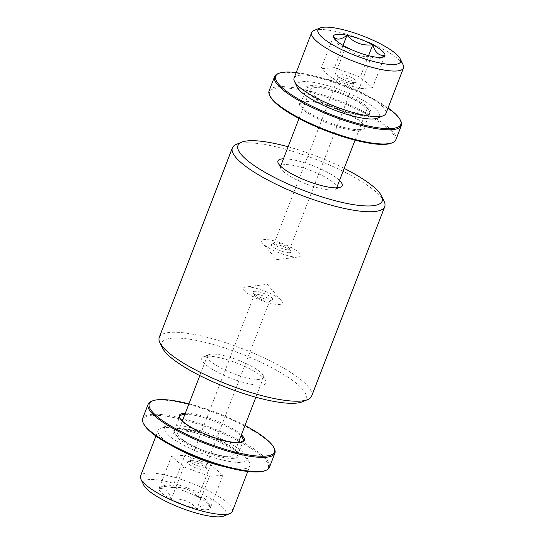 <?xml version="1.0" encoding="UTF-8"?>
<svg xmlns="http://www.w3.org/2000/svg" width="544" height="544" viewBox="0 0 544 544"><rect width="100%" height="100%" fill="white"/><g stroke="black" fill="none" stroke-linecap="round" stroke-linejoin="round"><path stroke-width="0.41" stroke-dasharray="2.72 2.04" d="M236.375 144.364A81.648 19.339 -158.9 0 1 243.345 142.922A81.648 19.339 -158.9 0 1 323.564 162.452A81.648 19.339 -158.9 0 1 384.132 201.375M311.624 396.127A81.648 19.339 21.1 0 0 259.556 355.851A81.648 19.339 21.1 0 0 170.238 332.384A81.648 19.339 21.1 0 0 159.27 337.334M288.116 146.771A77.296 18.306 -158.9 0 1 344.182 168.402M302.253 401.826A77.296 18.306 21.1 0 0 265.016 364.262A77.296 18.306 21.1 0 0 172.196 338.164A77.296 18.306 21.1 0 0 162.377 347.854M284.56 164.628A30.049 7.12 21.1 0 0 280.52 166.45A30.049 7.12 21.1 0 0 280.745 168.395A30.049 7.12 21.1 0 0 303.028 182.723A30.049 7.12 21.1 0 0 332.547 189.91A30.049 7.12 21.1 0 0 335.118 189.38A30.049 7.12 21.1 0 0 336.586 188.088A30.049 7.12 21.1 0 0 317.424 173.264A30.049 7.12 21.1 0 0 284.56 164.628M206.448 356.211A34.401 8.146 21.1 0 0 203.51 356.816A34.401 8.146 21.1 0 0 220.089 373.538A34.401 8.146 21.1 0 0 261.399 385.152A34.401 8.146 21.1 0 0 265.764 380.834A34.401 8.146 21.1 0 0 240.251 364.432A34.401 8.146 21.1 0 0 206.448 356.211M259.44 379.372A30.049 7.12 -158.9 0 1 226.576 370.736A30.049 7.12 -158.9 0 1 207.414 355.912A30.049 7.12 -158.9 0 1 208.882 354.62A30.049 7.12 -158.9 0 1 211.453 354.09A30.049 7.12 -158.9 0 1 240.972 361.277A30.049 7.12 -158.9 0 1 263.255 375.605A30.049 7.12 -158.9 0 1 263.48 377.55A30.049 7.12 -158.9 0 1 259.44 379.372M314.255 87.659A30.049 7.12 -158.9 0 1 347.126 96.295A30.049 7.12 -158.9 0 1 366.289 111.119A30.049 7.12 -158.9 0 1 362.25 112.941A30.049 7.12 -158.9 0 1 329.378 104.305A30.049 7.12 -158.9 0 1 310.223 89.481A30.049 7.12 -158.9 0 1 314.255 87.659M229.745 456.341A30.049 7.12 21.1 0 0 233.777 454.519A30.049 7.12 21.1 0 0 214.622 439.695A30.049 7.12 21.1 0 0 181.75 431.059A30.049 7.12 21.1 0 0 177.711 432.881A30.049 7.12 21.1 0 0 196.874 447.705A30.049 7.12 21.1 0 0 229.745 456.341M321.191 101.646A34.836 8.248 21.1 0 0 369.05 114.342A34.836 8.248 21.1 0 0 355.32 98.954A34.836 8.248 21.1 0 0 320.151 86.435A34.836 8.248 21.1 0 0 306.007 90.012A34.836 8.248 21.1 0 0 321.191 101.646M354.586 99.776A33.966 8.044 -158.9 0 1 369.641 113.315A33.966 8.044 -158.9 0 1 367.975 114.777A33.966 8.044 -158.9 0 1 321.314 102.401A33.966 8.044 -158.9 0 1 306.51 91.059A33.966 8.044 -158.9 0 1 306.258 88.862A33.966 8.044 -158.9 0 1 354.586 99.776M178.922 428.624A33.966 8.044 21.1 0 0 176.025 429.223A33.966 8.044 21.1 0 0 174.359 430.685A33.966 8.044 21.1 0 0 189.414 444.224A33.966 8.044 21.1 0 0 233.179 457.198A33.966 8.044 21.1 0 0 237.742 455.138A33.966 8.044 21.1 0 0 237.49 452.941A33.966 8.044 21.1 0 0 222.686 441.599A33.966 8.044 21.1 0 0 178.922 428.624M233.566 458.354A34.836 8.248 -158.9 0 1 191.733 446.59A34.836 8.248 -158.9 0 1 174.95 429.658A34.836 8.248 -158.9 0 1 177.922 429.046A34.836 8.248 -158.9 0 1 212.153 437.376A34.836 8.248 -158.9 0 1 237.993 453.988A34.836 8.248 -158.9 0 1 233.566 458.354M359.591 129.588A33.966 8.044 21.1 0 0 364.154 127.527A33.966 8.044 21.1 0 0 363.902 125.331A33.966 8.044 21.1 0 0 349.105 113.988A33.966 8.044 21.1 0 0 305.34 101.014A33.966 8.044 21.1 0 0 302.437 101.612A33.966 8.044 21.1 0 0 300.778 103.068A33.966 8.044 21.1 0 0 315.826 116.606A33.966 8.044 21.1 0 0 359.591 129.588M184.851 414.385A33.966 8.044 -158.9 0 1 228.174 427.394A33.966 8.044 -158.9 0 1 240.917 436.016M242.06 442.156A33.966 8.044 -158.9 0 1 241.563 442.388A33.966 8.044 -158.9 0 1 238.66 442.986A33.966 8.044 -158.9 0 1 194.895 430.012A33.966 8.044 -158.9 0 1 180.098 418.669A33.966 8.044 -158.9 0 1 179.887 418.166M359.985 130.744A34.836 8.248 -158.9 0 1 318.152 118.98A34.836 8.248 -158.9 0 1 301.362 102.048A34.836 8.248 -158.9 0 1 304.341 101.436A34.836 8.248 -158.9 0 1 338.565 109.766A34.836 8.248 -158.9 0 1 364.405 126.371A34.836 8.248 -158.9 0 1 359.985 130.744M391.449 143.113A67.062 15.885 21.1 0 0 365.01 113.499A67.062 15.885 21.1 0 0 297.316 89.393A67.062 15.885 21.1 0 0 270.089 96.288M269.09 90.841A67.932 16.089 -158.9 0 1 365.738 112.676A67.932 16.089 -158.9 0 1 395.842 139.754M244.984 425.483A67.062 15.885 21.1 0 0 188.918 403.845M274.414 448.759A67.932 16.089 21.1 0 0 244.807 426.081A67.932 16.089 21.1 0 0 157.284 400.126A67.932 16.089 21.1 0 0 151.477 401.322M277.896 73.712A67.932 16.089 -158.9 0 1 371.226 98.471A67.932 16.089 -158.9 0 1 400.826 121.149M269.43 467.364A67.932 16.089 21.1 0 0 239.326 440.293A67.932 16.089 21.1 0 0 151.796 414.338A67.932 16.089 21.1 0 0 142.671 418.458M296.228 72.515A67.062 15.885 -158.9 0 1 371.103 97.709A67.062 15.885 -158.9 0 1 388.049 107.95M265.03 470.73A67.062 15.885 21.1 0 0 232.723 438.131A67.062 15.885 21.1 0 0 152.191 415.494A67.062 15.885 21.1 0 0 143.67 423.898M297.262 87.224A44.288 10.486 -158.9 0 1 302.886 81.668A44.288 10.486 -158.9 0 1 356.068 96.621A44.288 10.486 -158.9 0 1 377.407 118.15M294.066 78.125A49.205 11.655 -158.9 0 1 300.676 75.14A49.205 11.655 -158.9 0 1 354.504 89.284A49.205 11.655 -158.9 0 1 385.886 113.553M170.381 425.075A44.288 10.486 -158.9 0 1 213.887 435.662A44.288 10.486 -158.9 0 1 246.738 456.776A44.288 10.486 -158.9 0 1 241.114 462.332A44.288 10.486 -158.9 0 1 187.932 447.379A44.288 10.486 -158.9 0 1 166.593 425.85A44.288 10.486 -158.9 0 1 170.381 425.075M225.42 466.908A49.205 11.655 21.1 0 0 243.324 468.86A49.205 11.655 21.1 0 0 249.934 465.875A49.205 11.655 21.1 0 0 249.574 462.692A49.205 11.655 21.1 0 0 213.071 439.232A49.205 11.655 21.1 0 0 164.73 427.462A49.205 11.655 21.1 0 0 160.521 428.332A49.205 11.655 21.1 0 0 158.114 430.447A49.205 11.655 21.1 0 0 175.583 447.678M314.051 30.457A49.205 11.655 -158.9 0 1 318.254 29.594A49.205 11.655 -158.9 0 1 366.595 41.358A49.205 11.655 -158.9 0 1 403.097 64.818M232.356 511.428A49.205 11.655 21.1 0 0 200.981 487.152A49.205 11.655 21.1 0 0 147.152 473.015A49.205 11.655 21.1 0 0 140.542 475.993M223.876 516.018A44.288 10.486 21.1 0 0 202.545 494.496A44.288 10.486 21.1 0 0 149.362 479.543A44.288 10.486 21.1 0 0 143.738 485.092M382.065 57.304L377.006 59.187C374.68 59.235 372.864 58.296 371.559 56.379C361.366 57.589 352.784 54.427 345.8 46.893L339.728 45.9L335.104 40.372L333.52 36.339L321.028 68.721L333.309 79.268L359.06 88.754L372.531 87.693L360.25 77.146L334.492 67.66L343.087 45.39M208.896 503.628L204.272 498.1L198.2 497.107C191.366 489.627 182.777 486.465 172.441 487.621A27.499 6.514 21.1 0 0 162.765 486.601A27.499 6.514 21.1 0 0 160.419 487.091A27.499 6.514 21.1 0 0 158.977 488.682A27.499 6.514 21.1 0 0 171.258 499.236A27.499 6.514 21.1 0 0 197.01 508.722A27.499 6.514 21.1 0 0 210.48 507.661A27.499 6.514 21.1 0 0 210.181 506.294A27.499 6.514 21.1 0 0 198.2 497.107A27.499 6.514 21.1 0 0 172.441 487.621C171.156 485.704 169.34 484.765 166.994 484.813L164.281 485.52L158.977 488.682C164.71 487.825 168.81 491.341 171.258 499.236C181.451 498.018 190.033 501.18 197.01 508.722C203.143 504.023 207.631 503.669 210.48 507.661L208.896 503.628L210.181 506.294M355.123 82.606A10.452 2.475 -158.9 0 1 344.855 80.104A10.452 2.475 -158.9 0 1 337.103 75.12A10.452 2.475 -158.9 0 1 338.429 73.814A10.452 2.475 -158.9 0 1 350.982 77.343A10.452 2.475 -158.9 0 1 356.021 82.423A10.452 2.475 -158.9 0 1 355.123 82.606M352.628 83.66A8.276 1.958 -158.9 0 1 344.495 81.682A8.276 1.958 -158.9 0 1 338.361 77.738A8.276 1.958 -158.9 0 1 338.3 77.2A8.276 1.958 -158.9 0 1 339.408 76.704A8.276 1.958 -158.9 0 1 348.459 79.077A8.276 1.958 -158.9 0 1 353.736 83.157A8.276 1.958 -158.9 0 1 353.328 83.518A8.276 1.958 -158.9 0 1 352.628 83.66M188.877 461.394A10.452 2.475 21.1 0 0 187.979 461.577A10.452 2.475 21.1 0 0 193.018 466.657A10.452 2.475 21.1 0 0 205.571 470.186A10.452 2.475 21.1 0 0 206.897 468.88A10.452 2.475 21.1 0 0 199.145 463.896A10.452 2.475 21.1 0 0 188.877 461.394M191.372 460.34A8.276 1.958 21.1 0 0 190.672 460.482A8.276 1.958 21.1 0 0 190.264 460.843A8.276 1.958 21.1 0 0 195.541 464.923A8.276 1.958 21.1 0 0 204.592 467.296A8.276 1.958 21.1 0 0 205.7 466.8A8.276 1.958 21.1 0 0 205.639 466.262A8.276 1.958 21.1 0 0 199.505 462.318A8.276 1.958 21.1 0 0 191.372 460.34M275.291 242.862A8.276 1.958 21.1 0 0 274.584 243.012A8.276 1.958 21.1 0 0 274.183 243.365A8.276 1.958 21.1 0 0 279.46 247.445A8.276 1.958 21.1 0 0 288.51 249.825A8.276 1.958 21.1 0 0 289.619 249.322A8.276 1.958 21.1 0 0 289.558 248.785A8.276 1.958 21.1 0 0 283.424 244.841A8.276 1.958 21.1 0 0 275.291 242.862M268.709 301.138A8.276 1.958 -158.9 0 1 260.576 299.159A8.276 1.958 -158.9 0 1 254.442 295.215A8.276 1.958 -158.9 0 1 254.381 294.678A8.276 1.958 -158.9 0 1 255.49 294.175A8.276 1.958 -158.9 0 1 264.54 296.555A8.276 1.958 -158.9 0 1 269.817 300.635A8.276 1.958 -158.9 0 1 269.416 300.988A8.276 1.958 -158.9 0 1 268.709 301.138M289.483 252.715A10.452 2.475 -158.9 0 1 276.937 249.186A10.452 2.475 -158.9 0 1 271.898 244.106A10.452 2.475 -158.9 0 1 272.789 243.923A10.452 2.475 -158.9 0 1 283.057 246.418A10.452 2.475 -158.9 0 1 290.809 251.403A10.452 2.475 -158.9 0 1 289.483 252.715M254.517 291.285A10.452 2.475 21.1 0 0 253.191 292.597A10.452 2.475 21.1 0 0 260.943 297.582A10.452 2.475 21.1 0 0 271.211 300.077A10.452 2.475 21.1 0 0 272.102 299.894A10.452 2.475 21.1 0 0 267.063 294.814A10.452 2.475 21.1 0 0 254.517 291.285M297.779 257.081A20.835 4.937 -158.9 0 1 278.963 252.763A20.835 4.937 -158.9 0 1 262.657 243.331A20.835 4.937 -158.9 0 1 264.5 239.557A20.835 4.937 -158.9 0 1 290.999 247.33A20.835 4.937 -158.9 0 1 298.18 257.04A20.835 4.937 -158.9 0 1 297.779 257.081M246.221 286.919A20.835 4.937 21.1 0 0 245.82 286.96A20.835 4.937 21.1 0 0 253.001 296.67A20.835 4.937 21.1 0 0 279.5 304.443A20.835 4.937 21.1 0 0 281.343 300.669A20.835 4.937 21.1 0 0 265.037 291.237A20.835 4.937 21.1 0 0 246.221 286.919M339.538 180.438A34.401 8.146 21.1 0 0 313.011 165.723A34.401 8.146 21.1 0 0 283.472 158.8M241.373 434.833A34.836 8.248 21.1 0 0 185.307 413.202M368.54 55.665L360.25 77.146M198.2 497.107L210.691 464.732L222.972 475.279L210.48 507.661M385.023 55.318L372.531 87.693M334.492 67.66L321.028 68.721M172.441 487.621L184.94 455.246L210.691 464.732M222.972 475.279L209.508 476.34L197.01 508.722M209.508 476.34L183.75 466.854L171.469 456.307L184.94 455.246M371.559 56.379L359.06 88.754M333.309 79.268L345.8 46.893M158.977 488.682L171.469 456.307M183.75 466.854L171.258 499.236M280.745 168.395L278.236 163.166M208.882 354.62L203.51 356.816M366.289 111.119L355.082 140.155M233.777 454.519L238.367 442.626M255.884 397.229L263.48 377.55M367.975 114.777L369.05 114.342M176.025 429.223L174.95 429.658M364.154 127.527L369.641 113.315M237.742 455.138L243.222 440.932M302.437 101.612L301.362 102.048M180.098 418.669L179.595 417.629M246.738 456.776L249.574 462.692M247.772 471.485L249.934 465.875M379.712 58.487L383.581 56.909M338.361 77.738L337.103 75.12M190.672 460.482L187.979 461.577M338.3 77.2L274.183 243.365M190.264 460.843L254.381 294.678M274.584 243.012L271.898 244.106M254.442 295.215L253.191 292.597M298.18 257.04L276.76 259.665L262.657 243.331M281.343 300.669L267.24 284.335L245.82 286.96M335.118 189.38L340.49 187.184M263.255 375.605L265.764 380.834M310.223 89.481L299.016 118.517M177.711 432.881L182.301 420.988M199.818 375.598L207.414 355.912M306.51 91.059L306.007 90.012M237.49 452.941L237.993 453.988M300.778 103.068L306.258 88.862M174.359 430.685L179.846 416.473M363.902 125.331L364.405 126.371M241.563 442.388L242.638 441.952M166.593 425.85L160.521 428.332M155.951 436.05L158.114 430.447M335.097 40.372L333.819 37.706M164.281 485.513L160.419 487.091M353.328 83.518L356.021 82.423M205.639 466.262L206.897 468.88M353.736 83.157L289.619 249.322M205.7 466.8L269.817 300.635M289.558 248.785L290.809 251.403M269.416 300.988L272.102 299.894"/><path stroke-width="0.82" d="M344.182 168.402A77.296 18.306 -158.9 0 1 381.623 196.146L384.132 201.375A81.648 19.339 -158.9 0 1 384.73 206.666A81.648 19.339 -158.9 0 1 373.762 211.616A81.648 19.339 -158.9 0 1 284.444 188.149A81.648 19.339 -158.9 0 1 232.376 147.873A81.648 19.339 -158.9 0 1 236.375 144.364L241.747 142.174A77.296 18.306 -158.9 0 1 248.35 140.808A77.296 18.306 -158.9 0 1 288.116 146.771M232.376 147.873L159.27 337.334A81.648 19.339 21.1 0 0 159.868 342.625A81.648 19.339 21.1 0 0 220.436 381.548A81.648 19.339 21.1 0 0 300.655 401.078A81.648 19.339 21.1 0 0 307.625 399.636A81.648 19.339 21.1 0 0 311.624 396.127L384.73 206.666M381.623 196.146A77.296 18.306 -158.9 0 1 371.804 205.836A77.296 18.306 -158.9 0 1 278.984 179.738A77.296 18.306 -158.9 0 1 241.747 142.174M159.868 342.625L162.377 347.854A77.296 18.306 21.1 0 0 219.715 384.703A77.296 18.306 21.1 0 0 295.65 403.192A77.296 18.306 21.1 0 0 302.253 401.826L307.625 399.636M283.472 158.8A34.401 8.146 21.1 0 0 282.601 158.848A34.401 8.146 21.1 0 0 278.236 163.166A34.401 8.146 21.1 0 0 303.749 179.568A34.401 8.146 21.1 0 0 337.552 187.789A34.401 8.146 21.1 0 0 340.49 187.184A34.401 8.146 21.1 0 0 339.538 180.438M240.917 436.016A33.966 8.044 -158.9 0 1 243.222 440.932A33.966 8.044 -158.9 0 1 242.06 442.156M185.307 413.202A34.836 8.248 21.1 0 0 184.015 413.256A34.836 8.248 21.1 0 0 179.595 417.629A34.836 8.248 21.1 0 0 205.435 434.234A34.836 8.248 21.1 0 0 239.659 442.564A34.836 8.248 21.1 0 0 242.638 441.952A34.836 8.248 21.1 0 0 241.373 434.833M179.887 418.166A33.966 8.044 -158.9 0 1 179.846 416.473A33.966 8.044 -158.9 0 1 184.409 414.412A33.966 8.044 -158.9 0 1 184.851 414.385M269.586 95.241L270.089 96.288A67.062 15.885 21.1 0 0 299.316 118.674A67.062 15.885 21.1 0 0 391.449 143.113L392.523 142.678A67.932 16.089 -158.9 0 1 299.193 117.919A67.932 16.089 -158.9 0 1 269.586 95.241A67.932 16.089 -158.9 0 1 269.09 90.841L274.57 76.636A67.932 16.089 -158.9 0 1 277.896 73.712L278.97 73.27A67.062 15.885 -158.9 0 1 296.228 72.515M188.918 403.845A67.062 15.885 21.1 0 0 158.284 399.704A67.062 15.885 21.1 0 0 152.551 400.887A67.062 15.885 21.1 0 0 184.865 433.48A67.062 15.885 21.1 0 0 265.397 456.124A67.062 15.885 21.1 0 0 273.911 447.712A67.062 15.885 21.1 0 0 244.984 425.483M152.551 400.887L151.477 401.322A67.932 16.089 21.1 0 0 148.158 404.246A67.932 16.089 21.1 0 0 178.262 431.324A67.932 16.089 21.1 0 0 265.785 457.28A67.932 16.089 21.1 0 0 274.91 453.159A67.932 16.089 21.1 0 0 274.414 448.759L273.911 447.712M388.049 107.95A67.062 15.885 -158.9 0 1 400.33 120.102L400.826 121.149A67.932 16.089 -158.9 0 1 401.329 125.542A67.932 16.089 -158.9 0 1 304.674 103.707A67.932 16.089 -158.9 0 1 274.57 76.636M148.158 404.246L142.671 418.458A67.932 16.089 21.1 0 0 143.174 422.851A67.932 16.089 21.1 0 0 172.774 445.529A67.932 16.089 21.1 0 0 260.304 471.485A67.932 16.089 21.1 0 0 266.104 470.288A67.932 16.089 21.1 0 0 269.43 467.364L274.91 453.159M400.33 120.102A67.062 15.885 -158.9 0 1 373.096 126.99A67.062 15.885 -158.9 0 1 305.408 102.884A67.062 15.885 -158.9 0 1 278.97 73.27M143.174 422.851L143.67 423.898A67.062 15.885 21.1 0 0 193.419 455.872A67.062 15.885 21.1 0 0 259.304 471.906A67.062 15.885 21.1 0 0 265.03 470.73L266.104 470.288M400.262 58.908L403.097 64.818A49.205 11.655 -158.9 0 1 403.458 68.007L385.886 113.553A49.205 11.655 -158.9 0 1 383.479 115.668L377.407 118.15A44.288 10.486 -158.9 0 1 373.619 118.925A44.288 10.486 -158.9 0 1 330.113 108.338A44.288 10.486 -158.9 0 1 297.262 87.224L294.426 81.308A49.205 11.655 -158.9 0 1 294.066 78.125L311.644 32.572A49.205 11.655 -158.9 0 1 314.051 30.457L320.124 27.982A44.288 10.486 -158.9 0 1 323.904 27.2A44.288 10.486 -158.9 0 1 367.411 37.794A44.288 10.486 -158.9 0 1 400.262 58.908A44.288 10.486 -158.9 0 1 394.638 64.457A44.288 10.486 -158.9 0 1 341.455 49.504A44.288 10.486 -158.9 0 1 320.124 27.982M383.479 115.668A49.205 11.655 -158.9 0 1 379.27 116.538A49.205 11.655 -158.9 0 1 330.929 104.768A49.205 11.655 -158.9 0 1 294.426 81.308M403.458 68.007A49.205 11.655 -158.9 0 1 396.848 70.985A49.205 11.655 -158.9 0 1 343.019 56.848A49.205 11.655 -158.9 0 1 311.644 32.572M155.951 436.05L140.542 475.993A49.205 11.655 21.1 0 0 140.903 479.182A49.205 11.655 21.1 0 0 177.405 502.642A49.205 11.655 21.1 0 0 225.746 514.406A49.205 11.655 21.1 0 0 229.949 513.543A49.205 11.655 21.1 0 0 232.356 511.428L247.772 471.485M140.903 479.182L143.738 485.092A44.288 10.486 21.1 0 0 176.589 506.206A44.288 10.486 21.1 0 0 220.096 516.8A44.288 10.486 21.1 0 0 223.876 516.018L229.949 513.543M333.52 36.339C336.294 40.338 340.782 39.984 346.99 35.278C353.967 42.82 362.549 45.982 372.742 44.764C375.122 52.605 379.216 56.12 385.023 55.318A27.499 6.514 -158.9 0 1 383.581 56.909A27.499 6.514 -158.9 0 1 381.235 57.399A27.499 6.514 -158.9 0 1 371.559 56.379A27.499 6.514 -158.9 0 1 345.8 46.893A27.499 6.514 -158.9 0 1 333.819 37.706A27.499 6.514 -158.9 0 1 333.52 36.339A27.499 6.514 -158.9 0 1 346.99 35.278A27.499 6.514 -158.9 0 1 372.742 44.764A27.499 6.514 -158.9 0 1 385.023 55.318L382.065 57.304M401.329 125.542L395.842 139.754A67.932 16.089 -158.9 0 1 392.523 142.678M175.583 447.678A49.205 11.655 21.1 0 0 225.42 466.908M343.087 45.39L346.99 35.278M372.742 44.764L368.54 55.665M355.082 140.155L336.682 187.843M238.367 442.626L255.884 397.229M299.016 118.517L280.616 166.206M182.301 420.988L199.818 375.598"/></g></svg>
